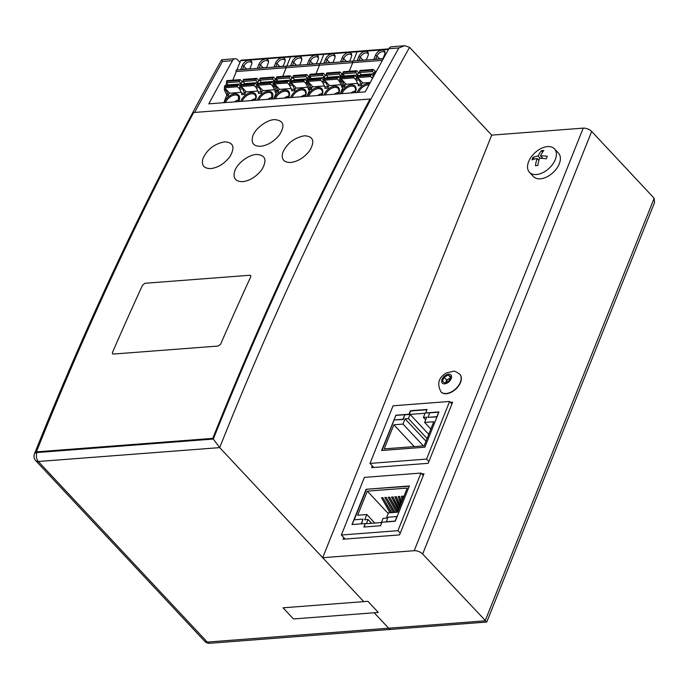 <?xml version="1.0" encoding="UTF-8"?>
<svg xmlns="http://www.w3.org/2000/svg" width="689" height="689" viewBox="0 0 689 689"><rect width="100%" height="100%" fill="white"/><g stroke="black" fill="none" stroke-linecap="round" stroke-linejoin="round"><path stroke-width="1.03" d="M194.634 112.445A3429.928 2153.004 -94.4 0 1 222.478 61.459L221.66 59.762C152.682 183.016 90.276 314.382 34.45 453.862A6.434 6.434 0 0 0 35.725 460.648A6.434 3.945 -43.1 0 0 38.326 461.492A6.434 4.039 -94.4 0 1 36.483 457.332A6.434 4.039 -94.4 0 1 36.948 452.544L36.396 451.872A3431.005 2153.676 -94.4 0 1 111.429 277.813A3431.005 2153.676 -94.4 0 1 193.678 112.514L370.053 99.018A3431.005 2153.676 85.6 0 0 287.795 264.318A3431.005 2153.676 85.6 0 0 212.763 438.376L36.396 451.872M239.961 62.337L237.679 59.9A6.434 4.039 85.6 0 0 235.095 58.729A6.434 4.039 85.6 0 0 232.46 60.692A3429.928 2153.004 85.6 0 0 208.819 103.841L365.23 91.87A3429.928 2153.004 -94.4 0 1 388.863 48.73A6.434 4.039 -94.4 0 1 391.498 46.757L404.908 45.732L409.585 47.352A3423.503 2148.965 85.6 0 0 219.696 447.617L363.775 601.635L322.685 557.711L414.201 550.709A6.434 3.083 -158.2 0 1 422.658 554.042L486.761 622.038L654.55 202.523L654.171 198.251L485.151 620.832L388.648 628.213A6.434 4.039 85.6 0 0 391.231 629.393A6.434 4.039 -94.4 0 1 388.648 628.213L207.277 642.088A6.434 3.945 136.9 0 1 204.676 641.244A6.434 6.434 0 0 0 209.861 643.268A6.434 4.039 -94.4 0 1 207.277 642.088L38.326 461.492L219.688 447.617L213.323 439.048L36.948 452.544A6.434 3.083 -158.2 0 0 34.45 453.862M36.948 452.544L213.323 439.048A3429.928 2153.004 85.6 0 1 398.853 47.963L404.546 45.767M422.658 554.042L591.679 131.461A6.434 3.083 21.8 0 0 583.221 128.128L491.705 135.13L409.585 47.352M374.196 612.771L388.648 628.213L374.196 612.771M591.679 131.461L654.171 198.251M491.705 135.13L322.685 557.711M372.31 465.893L371.612 467.633L428.188 463.309L452.63 402.187L450.46 402.359M343.682 537.48L342.976 539.229L399.551 534.905L423.993 473.782L421.823 473.954M209.861 643.268L486.761 622.038M145.017 283.274L142.589 285.074A3431.005 2153.676 85.6 0 0 112.462 352.484L112.496 353.75L113.392 354.06L218.215 346.042L113.392 354.06L112.428 353.655L112.462 352.484A3431.005 2153.676 -94.4 0 1 127.379 318.619A3431.005 2153.676 -94.4 0 1 142.58 285.082L145.009 283.282L249.849 275.264L145.017 283.274M202.91 158.677C201.222 165.291 203.866 168.59 210.843 168.59C218.112 167.634 224.468 163.637 229.937 156.61C235.259 147.274 233.468 142.356 224.554 141.856C214.279 143.872 207.062 149.479 202.91 158.677M234.673 171.26C232.796 178.175 235.457 181.646 242.657 181.663C250.107 180.699 256.601 176.522 262.156 169.158C267.246 159.848 265.334 154.939 256.429 154.439C248.316 154.767 236.792 163.732 234.673 171.26M250.736 276.797L250.727 275.557L249.84 275.255L250.787 275.643L250.736 276.806A3431.005 2153.676 85.6 0 0 235.535 310.343A3431.005 2153.676 85.6 0 0 220.618 344.216A3431.005 2153.676 -94.4 0 1 250.736 276.797M218.215 346.042L220.618 344.216L218.215 346.042M282.774 152.579C281.095 159.193 283.739 162.492 290.706 162.492C297.967 161.536 304.323 157.54 309.783 150.512C315.106 141.193 313.314 136.276 304.409 135.776C294.143 137.791 286.934 143.39 282.774 152.579M252.562 136.818C251.115 143.191 253.793 146.352 260.614 146.301C267.745 145.362 274.058 141.521 279.536 134.76C285.341 125.407 283.661 120.36 274.515 119.619C266.066 119.826 254.026 129.799 252.562 136.818M212.763 438.376L213.323 439.048A3429.928 2153.004 -94.4 0 1 288.355 264.989A3429.928 2153.004 -94.4 0 1 370.613 99.698L370.053 99.018M352.38 524.518L361.372 523.829M361.225 523.674L363.034 519.136L361.492 523.821M363.034 519.136L354.051 519.816L352.234 524.363M409.369 485.96L395.262 521.237L381.947 522.253L380.552 525.75L363.913 527.025L365.308 523.528L352.001 524.544L366.109 489.276L409.369 485.96M420.988 473.059L397.932 530.685L341.365 535.009L364.412 477.382L420.988 473.059L423.296 475.531M400.249 533.157L397.932 530.685M345.155 539.065L341.365 535.009M366.109 489.276L409.257 486.236M364.257 526.999L365.308 523.528M354.224 519.807L366.341 489.517M397.605 512.185L407.242 488.088L367.306 491.136L357.669 515.234L366.815 514.537L364.722 519.773L368.055 519.523L366.376 523.709L381.353 522.563L383.024 518.378L386.357 518.119L388.45 512.883L397.605 512.185M368.055 519.523L371.595 523.313M366.815 514.537L374.799 523.072M367.306 491.136L388.208 513.486M395.098 512.375L386.176 497.38L384.832 497.484L393.264 512.513M397.889 511.471L389.785 497.415L388.174 497.234L396.606 512.263M399.034 508.603L393.126 497.157L391.516 496.976L398.388 510.204M400.197 505.692L396.459 496.898L394.857 496.717L399.534 507.345M401.411 502.66L399.801 496.648L398.19 496.468L400.731 504.357M403.16 498.285L403.143 496.39L401.532 496.209L402.083 500.972M391.757 512.633L382.834 497.639L381.508 497.742L389.94 512.771M382.834 497.639L391.266 512.668M402.876 496.106L402.85 499.051M399.534 496.364L401.239 503.082M396.201 496.614L400.008 506.165M392.859 496.872L398.845 509.068M389.518 497.131L397.717 511.893M386.176 497.38L394.608 512.409M386.331 521.918L387.993 517.224L396.985 516.535L395.167 521.073L386.176 521.762M438.859 412.237L429.764 412.797L427.947 417.345L436.929 416.656L438.747 412.117M427.947 417.345L436.99 416.914M395.719 415.234L409.033 414.218L410.429 410.722L427.068 409.455L425.673 412.944L438.979 411.927L424.872 447.195L381.611 450.511L395.874 415.389M381.956 450.485L394.125 420.066M370.002 463.413L393.049 405.795L449.624 401.463L426.569 459.089L370.002 463.413L373.791 467.469M451.932 403.935L449.624 401.463M428.885 461.561L426.569 459.089M404.891 414.795L409.266 414.468L410.661 410.971L426.956 409.722M425.673 412.944L429.721 412.9M393.85 424.786L384.204 448.884L424.14 445.826L433.777 421.728L424.631 422.426L426.724 417.189L423.399 417.448L425.07 413.254L410.093 414.399L408.422 418.593L405.089 418.843L402.996 424.088L393.85 424.786L414.244 446.584M404.805 414.709L403.22 419.498L394.005 419.937L395.822 415.398L404.805 414.709L402.987 419.248L394.005 419.937M402.996 424.088L423.39 445.886M405.089 418.843L426 441.193M408.422 418.593L427.068 438.523M410.093 414.399L428.739 434.328M423.399 417.448L425.656 419.859M424.631 422.426L430.84 429.075M283.041 607.81L367.9 601.316L378.313 612.452L293.454 618.946L283.041 607.81M459.839 374.334A12.858 7.88 136.9 0 1 459.933 374.437A12.858 7.88 136.9 0 1 461.286 377.322A12.858 7.88 136.9 0 1 453.982 390.585A12.858 7.88 136.9 0 1 441.149 392.007A12.858 7.88 136.9 0 1 441.055 391.912M444.991 383.05L449.125 380.776L450.744 376.745L448.22 374.988L444.086 377.253L442.476 381.284L444.991 383.05M445.619 382.705A4.289 2.627 136.9 0 1 445.835 382.007L446.644 379.992L444.086 377.253M446.644 379.992L448.711 378.855A4.289 2.627 136.9 0 0 445.835 382.007L445.542 382.748M450.477 377.4L448.22 374.988M450.115 378.321A4.289 2.627 136.9 0 0 448.711 378.855L450.236 378.02M450.089 378.382A4.289 2.627 -43.1 0 0 445.68 382.671M555.274 159.555A17.147 10.507 -43.1 0 0 554.49 148.858A17.147 10.507 -43.1 0 0 547.557 146.602A17.147 10.507 -43.1 0 0 536.257 151.614A17.147 10.507 -43.1 0 0 533.415 154.276A17.147 10.507 -43.1 0 0 528.652 161.588A17.147 10.507 -43.1 0 0 529.445 172.284A17.147 10.507 -43.1 0 0 536.378 174.541A17.147 10.507 -43.1 0 0 555.274 159.555M554.49 148.858L558.478 153.122A17.147 10.507 136.9 0 1 556.772 168.349A17.147 10.507 136.9 0 1 540.365 178.804A17.147 10.507 136.9 0 1 533.432 176.548L529.445 172.284M540.288 158.358L538.135 156.05A27.827 13.358 21.8 0 0 533.002 157.393A26.303 16.51 85.6 0 0 532.476 158.616A26.303 16.51 85.6 0 0 531.994 159.891A27.827 13.358 -158.2 0 1 537.136 158.556L538.876 160.425M538.135 156.05A27.827 17.466 -94.4 0 1 541.459 150.676A26.303 12.626 -158.2 0 1 543.845 150.495A27.827 17.466 85.6 0 0 540.52 155.869A27.827 13.358 21.8 0 1 547.307 156.3A26.303 16.51 -94.4 0 0 546.782 157.523A26.303 16.51 -94.4 0 0 546.308 158.797A27.827 13.358 21.8 0 0 539.521 158.375A27.827 17.466 85.6 0 0 537.842 165.515A26.303 12.626 21.8 0 0 535.456 165.696A27.827 17.466 -94.4 0 1 537.136 158.556M533.002 157.393L534.535 159.03M542.699 152.002L541.459 150.676M540.52 155.869L542.915 158.436M324.915 54.043A1.283 0.81 85.6 0 0 324.398 53.811A1.283 0.81 85.6 0 0 323.804 54.353L320.109 63.595L323.804 54.353A1.283 0.81 -94.4 0 1 324.398 53.811L291.12 56.36A1.283 0.81 85.6 0 0 290.525 56.894L286.831 66.135L290.525 56.894A1.283 0.81 -94.4 0 1 291.12 56.36L241.202 60.176A1.283 0.81 -94.4 0 0 240.607 60.718L236.913 69.959M320.032 63.784A0.861 0.534 85.6 0 0 319.472 65.179L316.01 73.826L319.472 65.179A0.861 0.534 -94.4 0 1 319.687 63.621L286.409 66.17A0.861 0.534 85.6 0 0 286.013 66.532A0.861 0.534 -94.4 0 1 286.409 66.17L236.491 69.985A0.861 0.534 -94.4 0 0 236.275 71.544L232.822 80.191M308.672 82.318L307.63 82.396L307.966 81.56L307.63 82.396A1.283 0.81 85.6 0 0 307.69 83.869L309.688 88.011A1.283 0.81 -94.4 0 1 309.749 89.484L307.01 96.322L309.749 89.484A1.283 0.81 85.6 0 0 309.688 88.011L307.69 83.869A1.283 0.81 -94.4 0 1 307.63 82.396L306.131 82.516L308.353 76.944A1.283 0.81 -94.4 0 1 308.956 76.41L309.809 76.341M308.353 76.944L309.852 76.832L308.861 79.321L310.102 76.815M290.637 65.688L299.784 64.99L301.429 60.89A5.891 3.617 136.9 0 0 301.808 58.815A5.891 3.617 136.9 0 0 298.776 56.438A5.891 3.617 136.9 0 0 292.274 61.588L290.637 65.688M316.423 63.715L307.277 64.413L308.913 60.313A5.891 3.617 136.9 0 1 315.416 55.163A5.891 3.617 136.9 0 1 318.447 57.54A5.891 3.617 136.9 0 1 318.068 59.616L316.423 63.715M236.275 71.544L286.193 67.72A0.861 0.534 -94.4 0 1 286.013 66.532A0.861 0.534 85.6 0 0 286.193 67.72L282.731 76.376L286.193 67.72L352.751 62.63L349.289 71.277L352.751 62.63A0.861 0.534 -94.4 0 1 352.57 61.442A0.861 0.534 85.6 0 0 352.751 62.63L382.404 60.365M278.098 81.672A1.283 0.81 85.6 0 0 277.882 81.087L276.539 78.908L275.678 78.951A1.283 0.81 -94.4 0 0 275.075 79.493L276.573 79.381L275.583 81.862L276.573 79.381A1.283 0.81 -94.4 0 1 276.694 79.157A1.283 0.81 85.6 0 0 276.573 79.381L276.823 79.356M275.393 84.868L274.351 84.945L274.687 84.11L274.351 84.945A1.283 0.81 85.6 0 0 274.411 86.418A1.283 0.81 -94.4 0 1 274.351 84.945L272.853 85.057L275.075 79.493M275.746 85.247A1.283 0.81 85.6 0 0 275.91 86.306L277.908 90.44L276.41 90.56L274.411 86.418L276.41 90.56A1.283 0.81 -94.4 0 1 276.47 92.033A1.283 0.81 85.6 0 0 276.41 90.56L274.911 90.672L272.913 86.53A1.283 0.81 -94.4 0 1 272.853 85.057M274.911 90.672A1.283 0.81 85.6 0 1 274.971 92.145L276.47 92.033L273.74 98.871L276.47 92.033L277.968 91.913L278.959 89.432L291.12 88.502M307.759 87.236L295.598 88.166L294.608 90.647A1.283 0.81 -94.4 0 0 294.548 89.174L291.55 89.398L289.552 85.264A1.283 0.81 -94.4 0 1 289.492 83.791L291.714 78.219A1.283 0.81 -94.4 0 1 292.317 77.676L293.169 77.616M304.521 96.512L305.632 94.858M305.649 94.798A8.578 5.254 -43.1 0 0 301.007 96.787M279.622 89.389L274.541 83.955A0.861 0.534 -94.4 0 1 274.351 82.758L274.515 82.361A1.068 0.672 -94.4 0 1 275.014 81.905L287.993 80.914A1.068 0.672 85.6 0 0 287.494 81.362L287.33 81.767A0.861 0.534 85.6 0 0 287.52 82.964L289.466 85.048M289.518 77.917L276.539 78.908A1.068 0.672 -94.4 0 1 276.427 77.573L276.59 77.168A0.861 0.534 -94.4 0 1 276.987 76.815L289.966 75.816A0.861 0.534 85.6 0 0 289.569 76.178L289.406 76.582A1.068 0.672 85.6 0 0 289.518 77.917L290.861 80.088A1.283 0.81 -94.4 0 1 290.922 80.2M292.015 77.797L290.31 75.979A0.861 0.534 85.6 0 0 289.966 75.816M290.129 82.18A1.283 0.81 -94.4 0 1 290.043 82.137L288.286 81.001A1.068 0.672 85.6 0 0 287.993 80.914M277.908 90.44A1.283 0.81 -94.4 0 1 277.968 91.913M277.081 81.75L277.555 80.553M294.608 90.647L291.611 90.87A1.283 0.81 85.6 0 0 291.55 89.398M292.386 83.972A1.283 0.81 85.6 0 0 292.549 85.031L294.548 89.174M293.721 80.475L294.194 79.278M308.655 76.522L306.949 74.705A0.861 0.534 85.6 0 0 306.209 74.903L306.045 75.308A1.068 0.672 85.6 0 0 306.157 76.643L307.501 78.813A1.283 0.81 -94.4 0 1 307.561 78.934M306.105 83.774L304.159 81.69A0.861 0.534 85.6 0 1 303.97 80.492L304.133 80.096A1.068 0.672 85.6 0 1 304.633 79.64L291.654 80.639A1.068 0.672 -94.4 0 0 291.154 81.087L304.133 80.096M306.769 80.914A1.283 0.81 -94.4 0 1 306.683 80.863L304.926 79.726A1.068 0.672 85.6 0 0 304.633 79.64M296.261 88.114L291.18 82.68A0.861 0.534 -94.4 0 1 290.991 81.483L291.154 81.087M294.737 80.398A1.283 0.81 85.6 0 0 294.522 79.812L293.178 77.633A1.068 0.672 -94.4 0 1 293.066 76.298L293.23 75.902A0.861 0.534 -94.4 0 1 293.626 75.54L306.605 74.55M324.398 85.961L312.238 86.892L311.247 89.372L308.25 89.596A1.283 0.81 85.6 0 0 308.19 88.123L306.192 83.989A1.283 0.81 -94.4 0 1 306.131 82.516M289.01 96.072A8.578 5.254 -43.1 0 0 284.368 98.053M287.881 97.786L288.992 96.124M308.913 60.313L310.386 61.123L309.12 64.275M313.056 63.974L310.386 61.123A5.038 3.092 136.9 0 1 315.932 56.713A5.038 3.092 136.9 0 1 317.974 57.376A5.038 3.092 136.9 0 1 318.43 58.203M292.274 61.588L293.747 62.389A5.038 3.092 136.9 0 1 299.293 57.988A5.038 3.092 136.9 0 1 301.334 58.651A5.038 3.092 136.9 0 1 301.791 59.469M296.416 65.248L293.747 62.389L292.481 65.55M358.194 51.503A1.283 0.81 85.6 0 0 357.677 51.262A1.283 0.81 85.6 0 0 357.083 51.804L353.388 61.045L357.083 51.804A1.283 0.81 -94.4 0 1 357.677 51.262L324.398 53.811M353.311 61.235A0.861 0.534 85.6 0 0 352.57 61.442A0.861 0.534 -94.4 0 1 352.966 61.08L319.687 63.621M341.951 79.778L340.909 79.855L341.244 79.02L340.909 79.855A1.283 0.81 85.6 0 0 340.969 81.328L342.967 85.462A1.283 0.81 -94.4 0 1 343.027 86.935L340.288 93.782L343.027 86.935A1.283 0.81 85.6 0 0 342.967 85.462L340.969 81.328A1.283 0.81 -94.4 0 1 340.909 79.855L339.41 79.967L341.632 74.403A1.283 0.81 -94.4 0 1 342.235 73.861L343.088 73.792A1.068 0.672 -94.4 0 1 342.984 72.483L343.148 72.078A0.861 0.534 -94.4 0 1 343.544 71.716L356.523 70.726A0.861 0.534 85.6 0 0 356.127 71.088L355.963 71.492A1.068 0.672 85.6 0 0 356.075 72.827L357.419 74.998A1.283 0.81 -94.4 0 1 357.479 75.11M341.632 74.403L343.131 74.283L342.14 76.772L343.372 74.266M323.916 63.147L333.063 62.441L334.708 58.341A5.891 3.617 136.9 0 0 335.087 56.274A5.891 3.617 136.9 0 0 332.055 53.888A5.891 3.617 136.9 0 0 325.553 59.039L323.916 63.147M349.702 61.175L340.555 61.872L342.192 57.764A5.891 3.617 136.9 0 1 348.694 52.614A5.891 3.617 136.9 0 1 351.726 54.999A5.891 3.617 136.9 0 1 351.347 57.066L349.702 61.175M341.038 84.687L328.877 85.617L327.886 88.097A1.283 0.81 -94.4 0 0 327.826 86.625L324.829 86.857L322.831 82.714A1.283 0.81 -94.4 0 1 322.771 81.242L324.993 75.678A1.283 0.81 -94.4 0 1 325.596 75.135L326.448 75.067M337.799 93.971L338.91 92.309M338.919 92.248A8.578 5.254 -43.1 0 0 334.286 94.238M312.901 86.84L307.819 81.405A0.861 0.534 -94.4 0 1 307.63 80.217L307.794 79.812A1.068 0.672 -94.4 0 1 308.293 79.364L321.272 78.374A1.068 0.672 85.6 0 0 320.773 78.822L320.609 79.218A0.861 0.534 85.6 0 0 320.798 80.415L322.745 82.499M311.376 79.123A1.283 0.81 85.6 0 0 311.161 78.537L309.817 76.367A1.068 0.672 -94.4 0 1 309.706 75.023L309.869 74.627A0.861 0.534 -94.4 0 1 310.265 74.266L323.244 73.275A0.861 0.534 85.6 0 0 322.848 73.637L322.685 74.033A1.068 0.672 85.6 0 0 322.796 75.368L324.14 77.547A1.283 0.81 -94.4 0 1 324.2 77.659M325.294 75.256L323.589 73.43A0.861 0.534 85.6 0 0 323.244 73.275M323.408 79.64A1.283 0.81 -94.4 0 1 323.322 79.588L321.565 78.451A1.068 0.672 85.6 0 0 321.272 78.374M309.025 82.697A1.283 0.81 85.6 0 0 309.189 83.757L311.187 87.899A1.283 0.81 -94.4 0 1 311.247 89.372M310.36 79.209L310.834 78.012M327.886 88.097L324.889 88.33A1.283 0.81 85.6 0 0 324.829 86.857M325.664 81.423A1.283 0.81 85.6 0 0 325.828 82.482L327.826 86.625M326.999 77.935L327.473 76.737M341.933 73.981L340.228 72.156A0.861 0.534 85.6 0 0 339.488 72.362L339.324 72.758A1.068 0.672 85.6 0 0 339.436 74.102L340.779 76.272A1.283 0.81 -94.4 0 1 340.84 76.384M339.384 81.224L337.438 79.14A0.861 0.534 85.6 0 1 337.248 77.952L337.412 77.547A1.068 0.672 85.6 0 1 337.911 77.099L324.932 78.09A1.068 0.672 -94.4 0 0 324.433 78.537L337.412 77.547M340.047 78.365A1.283 0.81 -94.4 0 1 339.961 78.313L338.204 77.177A1.068 0.672 85.6 0 0 337.911 77.099M329.54 85.565L324.459 80.131A0.861 0.534 -94.4 0 1 324.269 78.942L324.433 78.537M328.016 77.857A1.283 0.81 85.6 0 0 327.8 77.263L326.457 75.092A1.068 0.672 -94.4 0 1 326.345 73.757L326.508 73.353A0.861 0.534 -94.4 0 1 326.905 72.991L339.884 72M357.677 83.412L345.516 84.342L344.526 86.823L341.529 87.055A1.283 0.81 85.6 0 0 341.468 85.582L339.47 81.44A1.283 0.81 -94.4 0 1 339.41 79.967M322.28 93.523A8.578 5.254 -43.1 0 0 317.646 95.513M321.16 95.246L322.271 93.583M342.192 57.764L343.665 58.574L342.399 61.734M346.334 61.433L343.665 58.574A5.038 3.092 136.9 0 1 349.211 54.173A5.038 3.092 136.9 0 1 351.252 54.836A5.038 3.092 136.9 0 1 351.709 55.654M325.553 59.039L327.025 59.848A5.038 3.092 136.9 0 1 332.572 55.447A5.038 3.092 136.9 0 1 334.613 56.102A5.038 3.092 136.9 0 1 335.069 56.929M329.695 62.699L327.025 59.848L325.759 63M357.195 60.598L366.341 59.9L367.986 55.792A5.891 3.617 136.9 0 0 368.365 53.725A5.891 3.617 136.9 0 0 365.334 51.339A5.891 3.617 136.9 0 0 358.831 56.498L357.195 60.598M382.981 58.625L373.834 59.323L375.471 55.223A5.891 3.617 136.9 0 1 381.973 50.073A5.891 3.617 136.9 0 1 385.005 52.45A5.891 3.617 136.9 0 1 384.626 54.526L382.981 58.625M370.312 82.447L362.156 83.068L361.165 85.548A1.283 0.81 -94.4 0 0 361.105 84.075L358.108 84.308L356.11 80.165A1.283 0.81 -94.4 0 1 356.049 78.692L358.271 73.129A1.283 0.81 -94.4 0 1 358.866 72.586L359.727 72.526M346.179 84.291L341.098 78.865A0.861 0.534 -94.4 0 1 340.909 77.668L341.072 77.271A1.068 0.672 -94.4 0 1 341.572 76.815L354.542 75.824A1.068 0.672 85.6 0 0 354.051 76.272L353.888 76.677A0.861 0.534 85.6 0 0 354.077 77.866L356.024 79.958M344.655 76.582A1.283 0.81 85.6 0 0 344.44 75.988L343.096 73.818L356.075 72.827M358.573 72.707L356.868 70.881A0.861 0.534 85.6 0 0 356.523 70.726M356.687 77.09A1.283 0.81 -94.4 0 1 356.601 77.047L354.844 75.911A1.068 0.672 85.6 0 0 354.542 75.824M342.304 80.148A1.283 0.81 85.6 0 0 342.467 81.216L344.466 85.35A1.283 0.81 -94.4 0 1 344.526 86.823M343.639 76.66L344.112 75.463M361.165 85.548L358.168 85.78A1.283 0.81 85.6 0 0 358.108 84.308M358.943 78.882A1.283 0.81 85.6 0 0 359.107 79.941L361.105 84.075M360.278 75.385L360.752 74.188M375.212 71.432L373.507 69.615A0.861 0.534 85.6 0 0 372.766 69.813L372.603 70.218A1.068 0.672 85.6 0 0 372.715 71.553L374.058 73.723A1.283 0.81 -94.4 0 1 374.118 73.835M372.473 78.477L370.708 76.6A0.861 0.534 85.6 0 1 370.527 75.402L370.691 74.998A1.068 0.672 85.6 0 1 371.182 74.55L358.211 75.54A1.068 0.672 -94.4 0 0 357.712 75.997L370.691 74.998M373.326 75.816A1.283 0.81 -94.4 0 1 373.24 75.773L371.483 74.636A1.068 0.672 85.6 0 0 371.182 74.55M362.819 83.025L357.737 77.59A0.861 0.534 -94.4 0 1 357.548 76.393L357.712 75.997M361.294 75.308A1.283 0.81 85.6 0 0 361.079 74.722L359.736 72.543A1.068 0.672 -94.4 0 1 359.624 71.208L359.787 70.803A0.861 0.534 -94.4 0 1 360.183 70.45L373.162 69.451M372.577 78.279A1.283 0.81 -94.4 0 1 372.689 77.426L374.911 71.854A1.283 0.81 -94.4 0 1 375.505 71.311L376.418 71.243M355.558 90.982A8.578 5.254 -43.1 0 0 350.925 92.963M354.439 92.696L355.55 91.034M375.471 55.223L376.943 56.024L375.677 59.185M379.613 58.884L376.943 56.024A5.038 3.092 136.9 0 1 382.49 51.623A5.038 3.092 136.9 0 1 384.531 52.286A5.038 3.092 136.9 0 1 384.987 53.105M358.831 56.498L360.304 57.299A5.038 3.092 136.9 0 1 365.85 52.898A5.038 3.092 136.9 0 1 367.892 53.561A5.038 3.092 136.9 0 1 368.348 54.379M362.974 60.158L360.304 57.299L359.038 60.46M291.636 56.593A1.283 0.81 85.6 0 0 291.12 56.36M225.665 85.686L226.655 83.197A1.283 0.81 -94.4 0 1 226.776 82.973M223.822 102.687L226.552 95.849A1.283 0.81 85.6 0 0 226.492 94.376L224.493 90.233A1.283 0.81 -94.4 0 1 224.433 88.76L224.769 87.925M241.202 92.326L229.041 93.256L228.05 95.737A1.283 0.81 -94.4 0 0 227.99 94.264L226.492 94.376M257.841 91.051L245.68 91.981L244.69 94.462A1.283 0.81 -94.4 0 0 244.629 92.989L241.632 93.222L239.634 89.079A1.283 0.81 -94.4 0 1 239.574 87.606L241.805 82.043A1.283 0.81 -94.4 0 1 242.399 81.5L243.251 81.431M274.48 89.777L262.32 90.707L261.329 93.187A1.283 0.81 -94.4 0 0 261.269 91.715L258.272 91.947L256.274 87.804A1.283 0.81 -94.4 0 1 256.213 86.332L258.444 80.768A1.283 0.81 -94.4 0 1 259.038 80.225L259.891 80.157M239.092 99.888A8.578 5.254 -43.1 0 0 234.458 101.877M237.963 101.61L239.074 99.948M272.37 97.347A8.578 5.254 -43.1 0 0 267.728 99.328M271.242 99.061L272.353 97.399M254.603 100.336L255.714 98.673M255.731 98.613A8.578 5.254 -43.1 0 0 251.097 100.603M225.828 89.062A1.283 0.81 85.6 0 0 225.992 90.121L227.99 94.264M227.163 85.574L227.637 84.377M229.704 93.204L224.623 87.77A0.861 0.534 -94.4 0 1 224.442 86.581L224.597 86.177A1.068 0.672 -94.4 0 1 225.096 85.729L238.075 84.738A1.068 0.672 85.6 0 0 237.576 85.186L237.412 85.582A0.861 0.534 85.6 0 0 237.602 86.78L239.557 88.864M228.188 85.488A1.283 0.81 85.6 0 0 227.964 84.902L226.629 82.732A1.068 0.672 -94.4 0 1 226.509 81.388L226.672 80.992A0.861 0.534 -94.4 0 1 227.069 80.63L240.048 79.64A0.861 0.534 85.6 0 0 239.651 80.002L239.488 80.398A1.068 0.672 85.6 0 0 239.6 81.733L240.943 83.912A1.283 0.81 -94.4 0 1 241.004 84.024M242.097 81.621L240.392 79.795A0.861 0.534 85.6 0 0 240.048 79.64M240.211 86.004A1.283 0.81 -94.4 0 1 240.125 85.953L238.368 84.816A1.068 0.672 85.6 0 0 238.075 84.738M244.69 94.462L241.693 94.694A1.283 0.81 85.6 0 0 241.632 93.222M242.468 87.787A1.283 0.81 85.6 0 0 242.631 88.847L244.629 92.989M243.803 84.299L244.276 83.102M261.329 93.187L258.332 93.42A1.283 0.81 85.6 0 0 258.272 91.947M259.107 86.513A1.283 0.81 85.6 0 0 259.271 87.581L261.269 91.715M260.442 83.025L260.916 81.827M262.983 90.655L257.901 85.229A0.861 0.534 -94.4 0 1 257.712 84.032L257.875 83.636A1.068 0.672 -94.4 0 1 258.375 83.18L271.354 82.189A1.068 0.672 85.6 0 0 270.855 82.637L270.691 83.042A0.861 0.534 85.6 0 0 270.88 84.23L272.827 86.323M261.467 82.947A1.283 0.81 85.6 0 0 261.243 82.353L259.899 80.182A1.068 0.672 -94.4 0 1 259.787 78.847L259.951 78.443A0.861 0.534 -94.4 0 1 260.347 78.081L273.326 77.09A0.861 0.534 85.6 0 0 272.93 77.452L272.766 77.848A1.068 0.672 85.6 0 0 272.878 79.192L274.222 81.362A1.283 0.81 -94.4 0 1 274.282 81.474M275.376 79.071L273.671 77.246A0.861 0.534 85.6 0 0 273.326 77.09M273.49 83.455A1.283 0.81 -94.4 0 1 273.404 83.412L271.647 82.275A1.068 0.672 85.6 0 0 271.354 82.189M246.343 91.93L241.262 86.495A0.861 0.534 -94.4 0 1 241.081 85.307L241.236 84.902A1.068 0.672 -94.4 0 1 241.736 84.454L254.715 83.464A1.068 0.672 85.6 0 0 254.215 83.912L254.052 84.316A0.861 0.534 85.6 0 0 254.241 85.505L256.187 87.589M244.828 84.222A1.283 0.81 85.6 0 0 244.604 83.627L243.26 81.457A1.068 0.672 -94.4 0 1 243.148 80.122L243.312 79.717A0.861 0.534 -94.4 0 1 243.708 79.356L256.687 78.365A0.861 0.534 85.6 0 0 256.291 78.727L256.127 79.123A1.068 0.672 85.6 0 0 256.239 80.467L257.583 82.637A1.283 0.81 -94.4 0 1 257.643 82.749M258.737 80.346L257.031 78.52A0.861 0.534 85.6 0 0 256.687 78.365M256.851 84.73A1.283 0.81 -94.4 0 1 256.764 84.678L255.008 83.541A1.068 0.672 85.6 0 0 254.715 83.464M242.364 65.403A5.891 3.617 136.9 0 1 248.858 60.253A5.891 3.617 136.9 0 1 251.89 62.639A5.891 3.617 136.9 0 1 251.511 64.706L249.874 68.805L240.719 69.511L242.364 65.403L243.828 66.213A5.038 3.092 136.9 0 1 249.384 61.812A5.038 3.092 136.9 0 1 251.416 62.466A5.038 3.092 136.9 0 1 251.873 63.293M283.145 66.265L273.998 66.962L275.634 62.863A5.891 3.617 136.9 0 1 282.137 57.704A5.891 3.617 136.9 0 1 285.168 60.089A5.891 3.617 136.9 0 1 284.79 62.156L283.145 66.265M259.004 64.129A5.891 3.617 136.9 0 1 265.498 58.978A5.891 3.617 136.9 0 1 268.529 61.364A5.891 3.617 136.9 0 1 268.15 63.431L266.514 67.539L257.359 68.237L259.004 64.129L260.468 64.938A5.038 3.092 136.9 0 1 266.014 60.537A5.038 3.092 136.9 0 1 268.055 61.2A5.038 3.092 136.9 0 1 268.512 62.019M263.138 67.798L260.468 64.938L259.202 68.09M246.498 69.064L243.828 66.213L242.562 69.365M275.634 62.863L277.107 63.664L275.841 66.824M279.777 66.523L277.107 63.664A5.038 3.092 136.9 0 1 282.654 59.263A5.038 3.092 136.9 0 1 284.695 59.926A5.038 3.092 136.9 0 1 285.151 60.744M232.46 60.692L222.478 61.459M398.853 47.963L388.863 48.73M35.406 460.226A6.434 3.945 -43.1 0 0 35.725 460.648L204.676 641.244M583.221 128.128L414.201 550.709M451.717 391.714A12.858 7.88 -43.1 0 0 461.096 377.124A12.858 7.88 -43.1 0 0 459.752 374.239C456.419 371.827 454.284 370.837 453.345 371.268L446.386 372.938C438.583 377.451 436.774 383.739 440.96 391.808A12.858 7.88 -43.1 0 0 451.717 391.714M451.545 376.306A5.917 3.626 -43.1 0 0 445.981 375.023A5.917 3.626 -43.1 0 0 441.666 381.732A5.917 3.626 -43.1 0 0 447.23 383.015A5.917 3.626 -43.1 0 0 451.545 376.306M240.607 60.718L388.493 49.401M290.732 97.571A9.431 5.779 136.9 0 1 301.334 88.743A9.431 5.779 136.9 0 1 301.989 88.717A9.431 5.779 136.9 0 1 305.33 96.451M274.093 98.846A9.431 5.779 136.9 0 1 284.695 90.009A9.431 5.779 136.9 0 1 285.349 89.992A9.431 5.779 136.9 0 1 288.691 97.726M292.058 97.468A8.578 5.254 136.9 0 1 301.524 89.932A8.578 5.254 136.9 0 1 302.17 89.915A8.578 5.254 136.9 0 1 304.986 91.06L305.795 93.101L305.063 96.477M274.541 83.955L287.52 82.964M276.59 77.168L289.569 76.178M287.33 81.767L274.351 82.758M274.515 82.361L287.494 81.362M290.861 80.088L277.882 81.087M289.406 76.582L276.427 77.573M272.913 86.53L275.91 86.306M291.714 78.219L293.462 78.09M291.18 82.68L304.159 81.69M293.23 75.902L306.209 74.903M306.045 75.308L293.066 76.298M293.178 77.633L306.157 76.643M307.501 78.813L294.522 79.812M303.97 80.492L290.991 81.483M306.192 83.989L309.189 83.757M311.187 87.899L308.19 88.123M289.552 85.264L292.549 85.031M292.033 83.593L289.492 83.791M275.419 98.742A8.578 5.254 136.9 0 1 284.884 91.206A8.578 5.254 136.9 0 1 288.346 92.335L289.156 94.367L288.424 97.743M324.011 95.022A9.431 5.779 136.9 0 1 334.613 86.194A9.431 5.779 136.9 0 1 335.267 86.177A9.431 5.779 136.9 0 1 338.609 93.911M307.372 96.296A9.431 5.779 136.9 0 1 317.974 87.469A9.431 5.779 136.9 0 1 318.628 87.451A9.431 5.779 136.9 0 1 321.97 95.177M325.329 94.927A8.578 5.254 136.9 0 1 334.802 87.391A8.578 5.254 136.9 0 1 335.448 87.374A8.578 5.254 136.9 0 1 338.265 88.511L339.074 90.552L338.342 93.928M307.819 81.405L320.798 80.415M309.869 74.627L322.848 73.637M320.609 79.218L307.63 80.217M307.794 79.812L320.773 78.822M324.14 77.547L311.161 78.537M309.817 76.367L322.796 75.368M322.685 74.033L309.706 75.023M324.993 75.678L326.741 75.54M324.459 80.131L337.438 79.14M326.508 73.353L339.488 72.362M339.324 72.758L326.345 73.757M326.457 75.092L339.436 74.102M340.779 76.272L327.8 77.263M337.248 77.952L324.269 78.942M339.47 81.44L342.467 81.216M344.466 85.35L341.468 85.582M322.831 82.714L325.828 82.482M325.311 81.044L322.771 81.242M308.698 96.193A8.578 5.254 136.9 0 1 318.163 88.657A8.578 5.254 136.9 0 1 321.625 89.785L322.435 91.826L321.703 95.203M357.281 92.481A9.431 5.779 136.9 0 1 367.892 83.645A9.431 5.779 136.9 0 1 368.546 83.627A9.431 5.779 136.9 0 1 369.614 83.748M340.65 93.756A9.431 5.779 136.9 0 1 351.252 84.919A9.431 5.779 136.9 0 1 351.907 84.902A9.431 5.779 136.9 0 1 355.248 92.636M358.607 92.378A8.578 5.254 136.9 0 1 368.081 84.842A8.578 5.254 136.9 0 1 368.727 84.825A8.578 5.254 136.9 0 1 369.02 84.842M341.098 78.865L354.077 77.866M343.148 72.078L356.127 71.088M353.888 76.677L340.909 77.668M341.072 77.271L354.051 76.272M357.419 74.998L344.44 75.988M355.963 71.492L342.984 72.483M358.271 73.129L360.011 72.991M357.737 77.59L370.708 76.6M359.787 70.803L372.766 69.813M372.603 70.218L359.624 71.208M359.736 72.543L372.715 71.553M374.058 73.723L361.079 74.722M370.527 75.402L357.548 76.393M374.911 71.854L376.134 71.759M356.11 80.165L359.107 79.941M358.59 78.503L356.049 78.692M341.968 93.652A8.578 5.254 136.9 0 1 351.442 86.116A8.578 5.254 136.9 0 1 354.904 87.245L355.713 89.277L354.981 92.653M226.552 95.849L228.05 95.737M257.453 100.12A9.431 5.779 136.9 0 1 268.055 91.284A9.431 5.779 136.9 0 1 268.71 91.267A9.431 5.779 136.9 0 1 272.052 99.001M240.814 101.386A9.431 5.779 136.9 0 1 251.425 92.559A9.431 5.779 136.9 0 1 255.412 100.275M224.175 102.661A9.431 5.779 136.9 0 1 234.785 93.833A9.431 5.779 136.9 0 1 238.773 101.541M225.501 102.558A8.578 5.254 136.9 0 1 234.966 95.022A8.578 5.254 136.9 0 1 235.621 95.004A8.578 5.254 136.9 0 1 238.437 96.15L238.506 101.567M258.78 100.017A8.578 5.254 136.9 0 1 268.245 92.481A8.578 5.254 136.9 0 1 271.707 93.609L271.785 99.018M242.14 101.292A8.578 5.254 136.9 0 1 251.606 93.756A8.578 5.254 136.9 0 1 255.068 94.875L255.886 96.916L255.145 100.293M224.493 90.233L225.992 90.121M225.475 88.683L224.433 88.76M224.623 87.77L237.602 86.78M226.672 80.992L239.651 80.002M237.412 85.582L224.442 86.581M224.597 86.177L237.576 85.186M240.943 83.912L227.964 84.902M226.629 82.732L239.6 81.733M239.488 80.398L226.509 81.388M241.805 82.043L243.544 81.905M258.444 80.768L260.184 80.63M257.901 85.229L270.88 84.23M270.691 83.042L257.712 84.032M257.875 83.636L270.855 82.637M274.222 81.362L261.243 82.353M259.899 80.182L272.878 79.192M272.766 77.848L259.787 78.847M259.951 78.443L272.93 77.452M256.274 87.804L259.271 87.581M258.754 86.142L256.213 86.332M241.262 86.495L254.241 85.505M243.312 79.717L256.291 78.727M254.052 84.316L241.081 85.307M241.236 84.902L254.215 83.912M257.583 82.637L244.604 83.627M243.26 81.457L256.239 80.467M256.127 79.123L243.148 80.122M239.634 89.079L242.631 88.847M242.115 87.408L239.574 87.606M235.095 58.729L221.677 59.754M536.257 151.614A27.87 27.87 0 0 0 533.415 154.276M388.777 48.885L357.677 51.262M383.291 58.754L352.966 61.08"/></g></svg>
